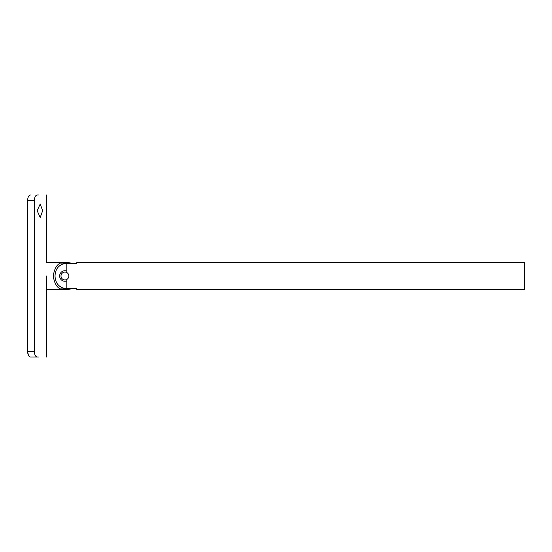<?xml version="1.0" encoding="UTF-8"?>
<svg xmlns="http://www.w3.org/2000/svg" width="552" height="552" viewBox="0 0 552 552"><rect width="100%" height="100%" fill="white"/><g stroke="black" fill="none" stroke-linecap="round" stroke-linejoin="round"><path stroke-width="0.83" d="M42.663 210.747L40.199 217.495L37.17 210.747L40.199 203.998L42.663 210.747M38.454 195.008L37.17 195.008C35.507 195.325 34.569 197.126 34.348 200.41L27.6 200.41C27.814 197.126 28.745 195.332 30.394 195.008L29.422 195.38M29.394 195.401L28.462 196.588M27.6 200.41L27.6 351.589L28.462 355.412M35.204 355.391L37.17 356.992L30.394 356.992C28.752 356.675 27.821 354.874 27.6 351.589L34.348 351.589C34.562 354.867 35.501 356.668 37.17 356.992L38.454 356.992M34.348 200.41L34.348 351.589M53.475 273.695A15.525 15.525 0 0 0 53.302 276C54.22 269.272 56.504 264.981 60.154 263.125A15.525 15.525 0 0 0 59.105 263.897M60.154 263.125L68.151 263.125L68.151 262.504L46.554 262.504L46.554 195.008M46.554 289.496L68.151 289.496L68.151 288.875L60.154 288.875C56.511 287.026 54.227 282.734 53.302 276A15.525 15.525 0 0 0 53.475 278.318M59.105 288.103A15.525 15.525 0 0 0 60.154 288.875M68.151 288.875L69.338 288.786M66.799 279.429L66.799 288.786C59.305 287.882 55.386 283.618 55.021 276C55.379 268.375 59.305 264.118 66.799 263.214L66.799 272.571M66.799 263.214L76.825 263.214L76.825 262.504L524.4 262.504L524.4 289.496L76.825 289.496L76.825 288.786L66.799 288.786M59.65 276A5.265 5.265 0 0 0 66.799 280.92A5.265 5.265 0 0 1 59.65 276A5.265 5.265 0 0 1 66.799 271.08M68.834 276A3.912 3.912 0 0 0 64.915 272.088A3.912 3.912 0 0 0 61.003 276A3.912 3.912 0 0 0 64.915 279.912A3.912 3.912 0 0 0 68.834 276M46.554 276L46.554 356.992M68.151 289.496L71.477 288.786M68.151 262.504L71.477 263.214"/></g></svg>
